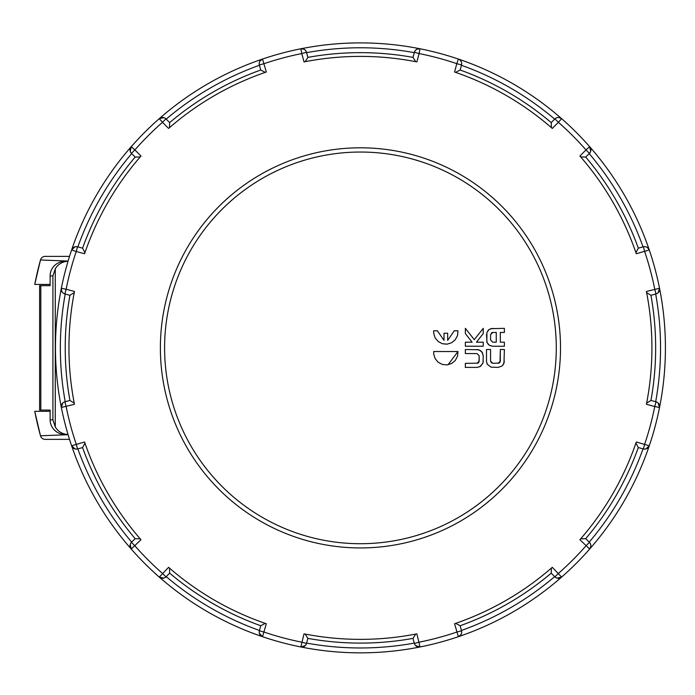 <?xml version="1.0" encoding="UTF-8"?>
<svg xmlns="http://www.w3.org/2000/svg" width="695" height="695" viewBox="0 0 695 695"><rect width="100%" height="100%" fill="white"/><g stroke="black" fill="none" stroke-linecap="round" stroke-linejoin="round"><path stroke-width="1.04" d="M68.093 434.705L40.484 435.782L34.75 411.31A331.81 331.81 0 0 0 40.484 435.782A4.882 4.882 0 0 0 45.192 439.37L69.517 439.37M34.75 284.437L40.484 259.965A331.81 331.81 0 0 0 34.75 284.437L50.127 284.437L34.75 284.437M69.517 256.386L45.192 256.386A4.882 4.882 0 0 0 40.484 259.973L68.093 261.051M38.434 267.818L40.484 259.973A4.882 4.882 0 0 1 45.192 256.386M34.75 411.31L50.127 411.31L34.75 411.31M160.38 347.874A200.064 200.064 0 0 1 360.444 147.809A200.064 200.064 0 0 1 560.509 347.874A200.064 200.064 0 0 1 360.444 547.938A200.064 200.064 0 0 1 160.38 347.874M492.738 332.427L490.566 334.686L490.566 339.924L492.738 342.183L496.256 342.183L496.256 332.427L492.329 332.462L491.174 333.113M40.814 285.662L40.814 410.093L39.606 410.093L39.606 285.662L50.127 285.662L50.127 275.898L52.916 275.898L55.27 268.852A15.151 14.638 180 0 1 68.023 261.268L65.287 261.259A15.151 14.638 180 0 0 50.127 275.898M40.814 410.093L50.127 410.093L50.127 419.849A15.151 14.638 180 0 0 65.287 434.488L68.023 434.488M68.023 434.479A15.151 14.638 180 0 1 55.27 426.895L52.916 419.849L50.127 419.849M433.697 330.794L437.381 330.794L444.009 340.359L444.009 333.235L447.667 333.235L447.667 340.359L454.287 330.794L457.97 330.794L457.519 335.537L455.286 339.733L451.611 342.765L447.059 344.155L442.315 343.695L438.111 341.462L435.087 337.787L433.697 333.235L433.697 330.794L433.697 333.235L435.087 337.787L438.111 341.462L442.315 343.695L446.59 344.19M447.667 340.359L454.287 330.794M444.009 340.359L444.009 333.235M437.381 351.531L457.97 351.531L457.519 356.274L455.286 360.47L451.611 363.502L447.059 364.892L442.315 364.432L438.111 362.199L435.087 358.524L433.697 353.972L433.697 351.531L454.287 351.531M457.97 351.531L448.04 364.753M500.035 362.208L500.322 349.498L504.388 349.498L503.962 363.442L501.868 366.135L498.063 367.394L491.035 367.142L487.386 364.354L486.509 361.574L486.5 349.498L490.566 349.498L490.566 361.148L492.825 363.329L499.123 363.068M499.427 362.886L499.992 362.286M504.388 361.209L503.137 364.892M487.386 364.362L486.978 363.555M490.566 361.148L491.556 362.946M465.355 346.249L465.355 342.183L472.122 342.183L465.355 333.574L465.355 328.318L474.277 339.664L483.242 328.344L483.242 333.583L476.431 342.183L483.242 342.183L483.242 346.249L465.355 346.249L465.355 342.183M478.977 362.017L479.185 355.831L477.005 353.564L465.355 353.564L465.355 349.498L478.812 349.759L482.113 352.156L483.242 355.77L482.999 362.877L480.48 366.343L477.474 367.377L465.355 367.394L465.355 363.329L477.778 363.181M477.795 363.172L478.586 362.625M477.057 349.498L480.453 350.532L482.721 353.234M483.242 361.122L482.947 363.051M482.799 363.459L479.706 366.786M490.766 328.666L504.388 328.353L504.388 332.427L500.322 332.427L500.322 342.183L504.388 342.183L504.388 346.249L492.685 346.249L489.575 345.398M488.846 344.894L487.629 343.582M486.804 341.931L486.952 332.262L489.263 329.413L492.685 328.353M487.82 330.759L488.733 329.804M486.5 361.209L486.5 349.498M498.063 363.329L500.322 361.148L500.322 349.498M472.122 342.183L465.355 333.574L465.355 328.318M474.277 339.664L483.242 328.344M465.355 367.394L465.355 363.329M465.355 353.564L465.355 349.498M477.005 363.329L479.185 361.07L479.185 355.831L477.005 353.564M492.685 346.249L489.297 345.224L487.03 342.513L486.5 334.625M496.256 342.183L496.256 332.427M490.566 339.924L492.738 342.183M590.081 152.596L590.654 151.371M590.68 151.275L589.664 146.706A4.882 4.882 0 0 1 589.447 153.378L585.998 149.929L579.891 156.028L580.646 156.896L585.729 157.096L589.447 153.378A4.882 4.882 0 0 0 589.664 146.706L585.998 149.929A300.092 300.092 0 0 0 558.389 122.32L561.612 118.654A304.975 304.975 0 0 1 649.269 249.948L647.41 247.489M554.94 118.871L551.222 122.589L551.422 127.672L552.29 128.427L558.389 122.32L554.94 118.871A4.882 4.882 0 0 1 561.612 118.654L558.771 117.455M558.728 117.455L557.043 117.637M556.947 117.663L555.722 118.237M76.502 246.647L75.164 246.76M75.06 246.777L71.62 249.948A4.882 4.882 0 0 1 77.501 246.803L76.242 251.512L84.573 253.753L84.946 252.659L82.575 248.158L77.501 246.803A4.882 4.882 0 0 0 71.62 249.948L76.242 251.512A300.092 300.092 0 0 0 66.138 289.224L61.351 288.269L61.733 291.327M61.751 291.37L62.75 292.734M62.819 292.804L63.931 293.577M62.75 403.013L61.351 407.479L74.469 404.29A291.483 291.483 0 0 1 74.469 291.457L66.138 289.224L64.87 293.933A4.882 4.882 0 0 1 61.351 288.269A304.975 304.975 0 0 1 131.225 146.706L130.2 151.275M259.348 633.258L262.519 636.698L266.315 623.745A291.483 291.483 0 0 1 168.598 567.32L159.277 577.093A304.975 304.975 0 0 1 131.225 549.041L140.989 539.72A291.483 291.483 0 0 1 84.573 442.003L71.62 445.799A304.975 304.975 0 0 1 61.351 288.269A4.882 4.882 0 0 0 64.87 293.933L69.943 295.297L74.252 292.586L74.469 291.457M130.2 544.472L131.225 549.041A4.882 4.882 0 0 1 131.442 542.369L135.151 538.66A295.219 295.219 0 0 1 82.575 447.589L77.501 448.944A4.882 4.882 0 0 1 71.62 445.799A4.882 4.882 0 0 0 77.501 448.944L76.242 444.235A300.092 300.092 0 0 1 66.138 406.532L64.87 401.814A4.882 4.882 0 0 0 61.351 407.479A4.882 4.882 0 0 1 64.87 401.814L69.943 400.45A295.219 295.219 0 0 1 69.943 295.297A295.219 295.219 0 0 0 69.943 400.45L74.252 403.161L74.469 404.29M63.931 402.179L62.819 402.944M131.225 549.041A304.975 304.975 0 0 1 71.62 445.799L75.06 448.97M75.164 448.996L76.502 449.109M131.442 542.369L134.891 545.827A300.092 300.092 0 0 0 162.491 573.427L165.949 576.876A4.882 4.882 0 0 1 159.277 577.093L163.846 578.118M163.942 578.084L165.158 577.51M415.584 645.568L420.049 646.967L416.861 633.849A291.483 291.483 0 0 1 304.028 633.849L300.839 646.967A304.975 304.975 0 0 1 159.277 577.093A4.882 4.882 0 0 0 165.949 576.876L169.658 573.158L169.467 568.076L168.598 567.32M259.209 631.816L259.322 633.154M159.277 577.093A304.975 304.975 0 0 0 262.519 636.698A4.882 4.882 0 0 1 259.374 630.817L264.083 632.076A300.092 300.092 0 0 0 301.786 642.18L306.504 643.448A4.882 4.882 0 0 1 300.839 646.967L305.305 645.568M305.374 645.49L306.139 644.387M266.315 623.745L265.229 623.372L260.729 625.743A295.219 295.219 0 0 1 169.658 573.158A295.219 295.219 0 0 0 260.729 625.743L259.374 630.817A4.882 4.882 0 0 0 262.519 636.698M557.043 578.118L561.612 577.093L552.29 567.32A291.483 291.483 0 0 1 454.565 623.745L458.37 636.698A304.975 304.975 0 0 1 300.839 646.967A4.882 4.882 0 0 0 306.504 643.448L307.859 638.375L305.148 634.066L304.028 633.849M414.741 644.387L415.514 645.49M416.861 633.849L415.732 634.066L413.021 638.375A295.219 295.219 0 0 1 307.859 638.375A295.219 295.219 0 0 0 413.021 638.375L414.385 643.448A4.882 4.882 0 0 0 420.049 646.967A4.882 4.882 0 0 1 414.385 643.448L419.094 642.18A300.092 300.092 0 0 0 456.806 632.076L461.515 630.817A4.882 4.882 0 0 1 458.37 636.698L460.828 634.839M460.855 634.804L461.541 633.258M461.558 633.154L461.671 631.816M645.82 448.97L649.269 445.799L636.307 442.003A291.483 291.483 0 0 1 579.891 539.72L589.664 549.041A304.975 304.975 0 0 1 458.37 636.698A4.882 4.882 0 0 0 461.515 630.817L460.159 625.743L455.659 623.372L454.565 623.745M555.722 577.51L556.947 578.084M552.29 567.32L551.422 568.076L551.222 573.158A295.219 295.219 0 0 1 460.159 625.743A295.219 295.219 0 0 0 551.222 573.158L554.94 576.876A4.882 4.882 0 0 0 561.612 577.093A4.882 4.882 0 0 1 554.94 576.876L558.389 573.427A300.092 300.092 0 0 0 585.998 545.827L589.447 542.369A4.882 4.882 0 0 1 589.664 549.041L590.863 546.209M590.863 546.157L590.68 544.472M590.654 544.376L590.081 543.16M658.139 292.734L659.538 288.269L646.411 291.457A291.483 291.483 0 0 1 646.411 404.29L654.751 406.532L656.01 401.814A4.882 4.882 0 0 1 659.538 407.479A304.975 304.975 0 0 1 589.664 549.041A4.882 4.882 0 0 0 589.447 542.369L585.729 538.66A295.219 295.219 0 0 0 638.305 447.589L643.388 448.944L644.647 444.235A300.092 300.092 0 0 0 654.751 406.532L659.538 407.479L658.139 403.013M644.378 449.109L645.725 448.996M658.061 402.944L656.957 402.179M649.269 445.799A4.882 4.882 0 0 1 643.388 448.944A4.882 4.882 0 0 0 649.269 445.799M646.411 404.29L646.637 403.161L650.937 400.45A295.219 295.219 0 0 0 650.937 295.297L656.01 293.933A4.882 4.882 0 0 0 659.538 288.269A4.882 4.882 0 0 1 656.01 293.933L654.751 289.224A300.092 300.092 0 0 0 644.647 251.512L643.388 246.803L638.305 248.158L635.934 252.659L636.307 253.753L649.269 249.948A304.975 304.975 0 0 1 659.538 407.479A4.882 4.882 0 0 0 656.01 401.814L650.937 400.45A295.219 295.219 0 0 0 650.937 295.297L646.637 292.586L646.411 291.457M656.957 293.577L658.061 292.804M647.366 247.463L645.82 246.777M645.725 246.76L644.378 246.647M643.388 246.803A4.882 4.882 0 0 1 649.269 249.948A4.882 4.882 0 0 0 643.388 246.803M165.158 118.237L163.942 117.663M163.846 117.637L159.277 118.654A4.882 4.882 0 0 1 165.949 118.871L162.491 122.32L168.598 128.427L169.467 127.672L169.658 122.589L165.949 118.871A4.882 4.882 0 0 0 159.277 118.654L162.491 122.32A300.092 300.092 0 0 0 134.891 149.929L131.225 146.706A304.975 304.975 0 0 1 262.519 59.049L260.06 60.908M130.234 151.371L130.808 152.596M131.442 153.378A4.882 4.882 0 0 1 131.225 146.706A4.882 4.882 0 0 0 131.442 153.378L135.151 157.096L140.242 156.896L140.989 156.028L134.891 149.929L131.442 153.378M82.575 248.158A295.219 295.219 0 0 1 135.151 157.096A295.219 295.219 0 0 0 82.575 248.158M168.598 128.427A291.483 291.483 0 0 1 266.315 72.011L265.229 72.384L260.729 70.013A295.219 295.219 0 0 0 169.658 122.589A295.219 295.219 0 0 1 260.729 70.013L259.374 64.93A4.882 4.882 0 0 1 262.519 59.049A304.975 304.975 0 0 1 300.839 48.78A4.882 4.882 0 0 1 306.504 52.307L301.786 53.567L304.028 61.907L305.148 61.681A291.483 291.483 0 0 1 415.732 61.681L413.021 57.381A295.219 295.219 0 0 0 307.859 57.381L305.148 61.681M260.034 60.951L259.348 62.498M259.322 62.593L259.209 63.94M266.315 72.011L262.519 59.049A4.882 4.882 0 0 0 259.374 64.93L264.083 63.671A300.092 300.092 0 0 1 301.786 53.567L300.839 48.78L303.889 49.163M415.732 61.681L416.861 61.907L419.094 53.567L414.385 52.307L413.021 57.381A295.219 295.219 0 0 0 307.859 57.381L306.504 52.307M306.139 51.361L305.374 50.257M305.305 50.179L303.932 49.189M300.839 48.78A304.975 304.975 0 0 1 420.049 48.78A4.882 4.882 0 0 0 414.385 52.307A4.882 4.882 0 0 1 420.049 48.78A304.975 304.975 0 0 1 458.37 59.049L456.806 63.671A300.092 300.092 0 0 0 419.094 53.567L420.049 48.78L416.991 49.163M416.948 49.189L415.584 50.179M415.514 50.257L414.741 51.361M459.76 59.787L458.37 59.049A4.882 4.882 0 0 1 461.515 64.93L456.806 63.671L454.565 72.011L455.659 72.384L460.159 70.013L461.515 64.93M461.671 63.94L461.558 62.593M461.541 62.498L460.855 60.951M460.828 60.908L459.769 59.796M460.159 70.013A295.219 295.219 0 0 1 551.222 122.589A295.219 295.219 0 0 0 460.159 70.013M585.729 157.096A295.219 295.219 0 0 1 638.305 248.158A295.219 295.219 0 0 0 585.729 157.096M130.808 543.16L130.234 544.376M561.612 118.654A304.975 304.975 0 0 0 458.37 59.049M579.891 156.028A291.483 291.483 0 0 1 636.307 253.753M454.565 72.011A291.483 291.483 0 0 1 552.29 128.427M304.028 61.907A291.483 291.483 0 0 1 416.861 61.907M84.573 253.753A291.483 291.483 0 0 1 140.989 156.028M140.989 539.72L140.242 538.851L135.151 538.66A295.219 295.219 0 0 1 82.575 447.589L84.946 443.089L84.573 442.003M636.307 442.003L635.934 443.089L638.305 447.589A295.219 295.219 0 0 1 585.729 538.66L580.646 538.851L579.891 539.72M360.444 152.04A195.834 195.834 0 0 1 556.278 347.874A195.834 195.834 0 0 1 360.444 543.716A195.834 195.834 0 0 1 164.602 347.874A195.834 195.834 0 0 1 360.444 152.04M55.27 426.895L55.27 268.852M52.916 419.849L52.916 275.898M65.217 401.719A300.092 300.092 0 0 1 65.217 294.028M131.694 542.117A300.092 300.092 0 0 1 77.849 448.857M135.151 538.66A295.219 295.219 0 0 1 82.575 447.589M259.461 630.469A300.092 300.092 0 0 1 166.201 576.624M414.29 643.101A300.092 300.092 0 0 1 306.599 643.101M554.688 576.624A300.092 300.092 0 0 1 461.419 630.469M643.04 448.857A300.092 300.092 0 0 1 589.195 542.117M638.305 447.589A295.219 295.219 0 0 1 585.729 538.66M655.672 294.028A300.092 300.092 0 0 1 655.672 401.719M650.937 295.297A295.219 295.219 0 0 1 650.937 400.45M461.419 65.278A300.092 300.092 0 0 1 554.688 119.123M77.849 246.899A300.092 300.092 0 0 1 131.694 153.63M69.943 400.45A295.219 295.219 0 0 1 69.943 295.297M166.201 119.123A300.092 300.092 0 0 1 259.461 65.278M306.599 52.646A300.092 300.092 0 0 1 414.29 52.646M589.195 153.63A300.092 300.092 0 0 1 643.04 246.899M40.484 435.782L38.434 427.938"/></g></svg>
